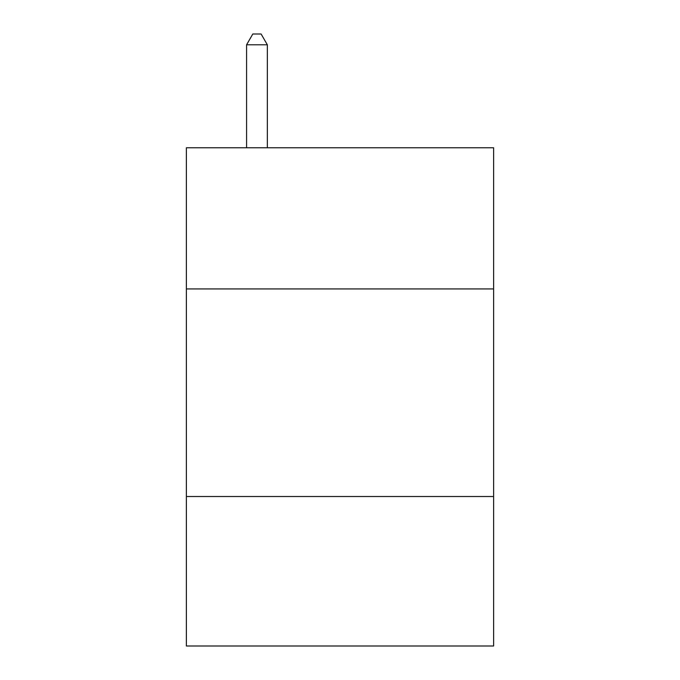 <?xml version="1.0" encoding="UTF-8"?>
<svg xmlns="http://www.w3.org/2000/svg" width="680" height="680" viewBox="0 0 680 680"><rect width="100%" height="100%" fill="white"/><g stroke="black" fill="none" stroke-linecap="round" stroke-linejoin="round"><path stroke-width="1.02" d="M493.62 288.932L493.62 147.764L186.38 147.764L186.38 288.932L493.62 288.932L493.62 646L186.38 646L186.38 288.932M493.62 496.527L186.38 496.527M267.342 147.764L267.342 44.795L246.576 44.795L246.576 147.764M246.576 44.795L252.807 34L261.111 34L267.342 44.795"/></g></svg>
